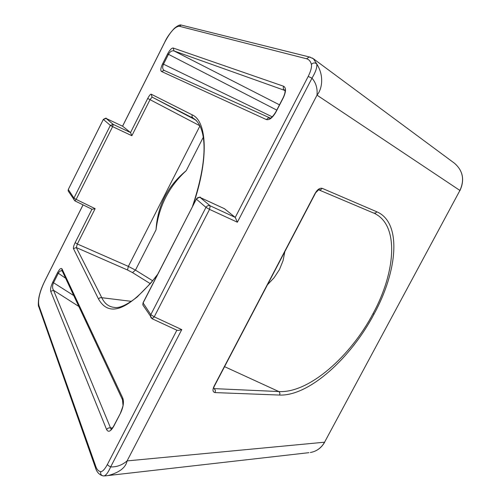 <?xml version="1.0" encoding="UTF-8"?>
<svg xmlns="http://www.w3.org/2000/svg" width="501" height="501" viewBox="0 0 501 501"><rect width="100%" height="100%" fill="white"/><g stroke="black" fill="none" stroke-linecap="round" stroke-linejoin="round"><path stroke-width="0.75" d="M177.022 330.284L178.6 330.409L181.757 329.614L110.652 466.907C108.26 472.387 106.03 475.399 103.951 475.937L108.041 475.587C119.395 472.524 125.738 467.633 127.085 460.907L317.001 95.146L459.918 190.455L324.567 442.201L127.085 460.907C122.119 465.147 116.639 467.151 110.652 466.907L108.535 465.755L107.371 464.508C104.841 469.199 102.636 471.591 100.764 471.679C98.584 471.322 96.944 469.619 95.848 466.569L95.522 467.884L96.136 469.537M200.256 197.557L210.182 205.817L209.531 209.387L205.974 207.376C207.019 205.729 208.422 205.21 210.182 205.817L235.245 217.403L237.38 222.219L311.979 78.181C315.956 82.753 317.628 88.408 317.001 95.146C322.018 89.291 324.435 75.983 316.77 64.009C317.265 67.247 315.668 71.975 311.979 78.181L308.209 76.396L235.245 217.403L224.461 208.717M106.106 118.424L122.795 126.315L106.124 118.443L103.344 119.388C105.661 118.104 106.575 117.779 106.093 118.424L113.207 124.386L130.536 132.583L131.863 135.727L150.024 99.668L152.091 97.1L151.196 94.194C150.4 94.157 149.242 95.578 147.714 98.453L130.536 132.583L122.77 126.308M157.658 274.304L150.776 283.109L137.13 297.043C126.891 304.94 119.326 308.397 114.435 307.414L114.435 307.414C108.817 306.875 104.615 303.669 101.828 297.801L76.309 247.569L77.342 243.993L95.127 208.673L92.046 209.261L74.968 200.914M308.929 452.672L105.241 475.875M312.248 57.984L313.375 58.73L316.77 64.009C314.979 62.481 313.194 62.606 311.415 64.379C311.879 67.147 310.808 71.155 308.209 76.396M214.228 388.626L215.399 390.398L215.111 392.596L279.633 395.057L279.934 393.398L279.401 392.108L278.8 391.55L214.228 388.626L213.683 387.843M315.173 193.261L318.623 189.785L320.64 189.791L322.212 188.345C319.807 187.781 317.459 189.422 315.173 193.261L214.084 386.196C212.361 389.997 212.706 392.133 215.111 392.596M373.521 213.006L375.481 213.094L376.89 211.829L322.212 188.345M373.784 213.119L318.623 189.785M374.754 213.57C399.316 225.513 395.74 272.081 372.976 313.726C350.587 356.311 308.81 393.448 278.8 391.55L224.567 366.657M103.463 475.931L101.985 475.524L101.027 474.56L100.582 473.238L100.764 471.679M102.298 475.693L103.582 475.937M182.088 25.275L181.274 25.075L179.327 26.259L306.468 58.736L309.33 56.97L310.395 57.214M181.757 329.614L154.239 316.832L152.116 318.68M267.496 284.725L274.135 277.698L279.47 269.538L283.065 260.645L284.85 251.602M39.078 307.583L38.89 305.535C37.788 299.967 39.623 292.077 44.401 281.869L83.066 204.884M122.545 126.196L164.929 41.796C166.871 37.469 170.027 32.972 174.392 28.313C177.636 25.614 179.928 24.536 181.274 25.075L309.33 56.97L313.363 58.717M162.643 63.765L162.6 63.846C160.715 67.923 160.32 70.459 161.403 71.443L266.438 119.601C269.457 120.278 272.638 117.729 275.982 111.942L283.341 97.682C286.102 91.639 286.203 87.832 283.629 86.26L173.189 48.021C171.643 47.952 169.783 49.906 167.616 53.883L162.643 63.765L272.206 116.827M200.337 197.576L200.337 197.576C200.688 196.63 199.323 197.112 196.26 199.029L196.286 198.985M193.167 118.211L152.079 97.094L193.167 118.211L196.323 120.453M111.26 429.301L110.571 428.004L109.293 427.823L107.721 428.349L106.613 429.57C108.322 432.588 110.696 431.499 113.721 426.307L120.647 412.887C123.365 406.95 124.085 402.046 122.801 398.17L62.018 268.899C61.066 267.678 59.569 268.943 57.534 272.694L52.805 282.094C50.914 286.152 50.219 289.24 50.72 291.35L106.613 429.57M112.606 427.841L110.571 428.004L53.538 290.298L50.72 291.35M78.857 306.468L53.538 290.298C52.254 288.207 52.254 285.689 53.532 282.739L52.805 282.094M62.356 271.191L61.811 270.02L62.018 268.899M73.76 295.577L53.532 282.739L58.266 273.333C59.431 271.204 60.734 270.421 62.174 270.978M62.243 271.01L122.482 399.729L122.801 398.17M123.453 401.52L122.482 399.735L122.995 405.033C123.265 405.334 122.469 407.877 120.597 412.667L120.678 412.511M164.284 70.466L270.196 118.054L268.066 118.092L266.438 119.601M162.6 63.846L163.47 64.241C162.23 67.165 162.468 69.226 164.19 70.428L161.403 71.443M276.765 110.101L168.468 54.315C170.108 51.515 171.975 50.394 174.06 50.958L173.189 48.021M279.477 104.841L174.06 50.958L284.743 90.418C283.29 89.397 282.915 88.013 283.629 86.26M192.528 206.306C210.996 150.77 204.276 124.549 193.148 118.198L191.971 116.739L192.152 114.823L151.196 94.194M131.481 301.358L101.039 297.607L99.686 297.876L98.515 299.022C109.293 317.997 128.857 310.056 157.195 275.212M95.127 208.673L76.152 199.392L112.619 126.647L110.352 125.4L113.207 124.386L112.619 126.647L131.863 135.727M68.311 189.447L103.369 119.413L110.352 125.4L73.941 198.07L76.152 199.392L74.874 200.863L73.76 199.442L73.941 198.07L68.305 189.522L68.136 190.85L68.925 192.058M203.293 137.23L186.228 170.659C169.006 186.441 158.936 206.161 156.024 229.827L135.458 270.114L152.686 280.785M186.228 170.659C167.635 185.946 157.571 205.667 156.024 229.827M176.866 330.209L107.371 464.508M150.306 283.666L132.502 272.6L127.511 269.995L128.356 266.394L199.98 125.832L147.714 98.453M132.502 272.6L135.458 270.114L128.356 266.394L77.342 243.993L75.156 242.622C73.766 245.528 73.202 247.525 73.459 248.609L98.515 299.022M91.965 209.224L75.156 242.622M279.633 395.057C309.211 396.235 351.076 357.714 374.015 314.14C397.719 270.803 402.015 222.576 376.89 211.829M324.698 442.145C321.429 447.925 316.645 451.382 310.344 452.509C316.551 451.414 321.291 447.975 324.567 442.201L459.918 190.455C464.715 179.79 462.943 170.753 454.62 163.351L454.156 163.013M151.415 318.223L150.513 316.651L150.814 314.653L143.098 302.955L196.348 199.122L205.974 207.376L150.814 314.653L154.239 316.832L209.531 209.387L237.38 222.219M214.309 385.783L214.084 386.196M372.976 313.726L374.015 314.14M306.468 58.736C308.91 59.387 310.557 61.272 311.415 64.379M95.848 466.569L38.89 305.535M224.605 208.785L200.419 197.626C198.715 197.031 197.356 197.532 196.348 199.122L143.042 302.811L142.816 304.89L143.95 306.625M192.941 205.498C209.205 158.742 206.963 121.098 192.152 114.823M122.582 126.208L164.973 41.808C170.446 31.607 175.237 26.428 179.327 26.259M143.098 302.698L142.816 304.89L152.31 318.83L177.179 330.353M113.765 425.913L113.721 426.307M120.647 412.887L113.677 426.075C112.449 428.167 111.535 429.301 110.928 429.489L111.328 429.294M65.669 278.274L57.534 272.694M163.47 64.241L168.442 54.371L167.572 53.964M168.468 54.315L167.616 53.883M127.511 269.995L76.309 247.569L73.459 248.609M152.097 97.1L195.966 120.127L152.091 97.1M92.046 209.261L74.925 200.907L68.136 190.85L68.293 189.484L103.356 119.37M313.375 58.73L454.62 163.351C462.987 170.822 464.784 179.872 459.993 190.518M214.359 386.133L213.47 388.262M214.409 386.039L315.373 193.342M83.034 204.865L44.389 281.806C41.044 288.989 40.6 290.874 39.498 294.832C38.195 299.197 38.076 306.687 38.677 306.449L95.522 467.884C96.668 471.81 98.916 474.409 102.267 475.674M278.594 263.545L274.216 271.893M200.369 197.588L224.523 208.735M284.975 90.512L284.7 89.911C285.489 91.195 284.988 93.768 283.197 97.639L275.844 111.886C273.039 116.382 270.935 118.493 269.538 118.217L270.196 118.054"/></g></svg>
